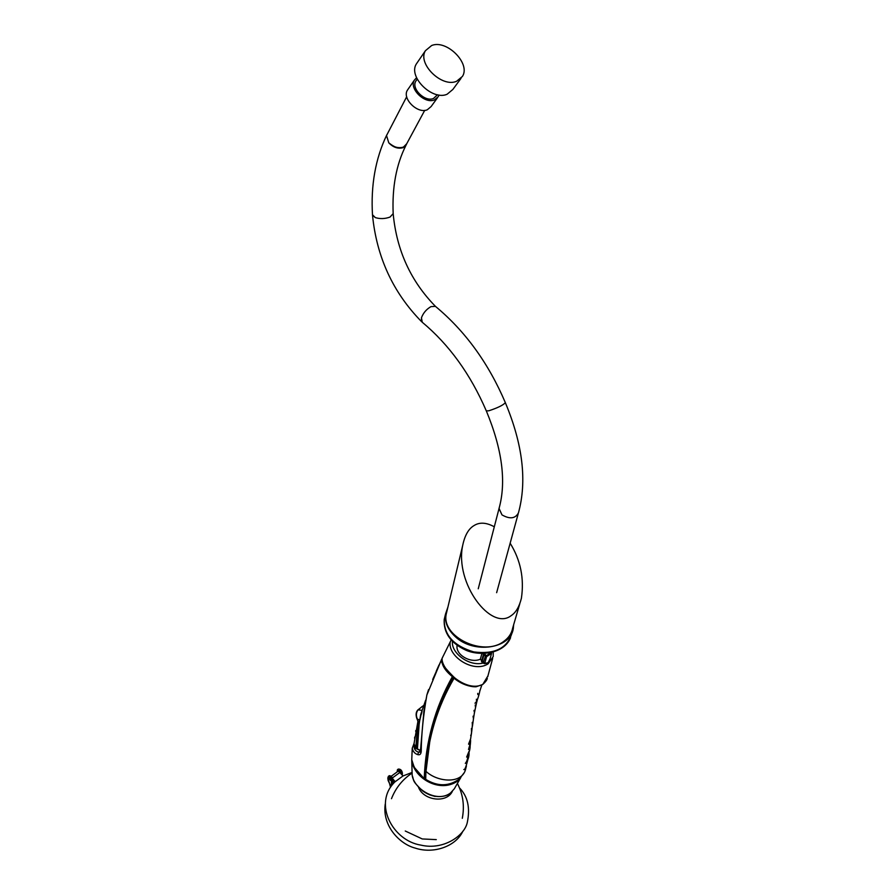 <?xml version="1.0" encoding="UTF-8"?>
<svg xmlns="http://www.w3.org/2000/svg" width="895" height="895" viewBox="0 0 895 895"><rect width="100%" height="100%" fill="white"/><g stroke="black" fill="none" stroke-linecap="round" stroke-linejoin="round"><path stroke-width="1.34" d="M418.457 787.097C423.301 800.678 446.717 803.565 452.355 791.337M394.964 781.861L403.018 775.954L412.024 772.452M392.491 777.878L399.819 772.508L403.018 775.954M393.084 779.288L395.266 781.648M394.404 782.42L393.118 781.022M390.679 780.362L388.956 777.934M397.156 771.915L397.436 769.7C399.427 769.812 400.736 771.277 401.352 774.085L401.352 774.153M398.286 771.087L400.222 772.933M394.113 782.118L392.994 783.047M392.927 784.042L393.173 780.082C392.536 777.274 391.238 775.797 389.258 775.674L389.135 775.752M388.698 778.202L390.556 780.485L388.698 778.202M389.269 782.532L390.5 787.287M391.361 786.034L391.462 780.686C390.22 777.375 389.056 776.502 387.971 778.079L389.168 782.431M447.914 607.078L445.509 614.093C444.58 622.282 447.892 629.845 455.432 636.793C473.891 654.301 510.855 648.674 513.316 628.413L513.652 624.732M406.207 144.956L403.164 147.653C398.04 149.062 393.241 147.451 388.777 142.808C396.351 149.017 402.258 149.532 406.487 144.363L406.487 144.352M424.722 110.365L406.71 143.759L403.421 147.104C398.286 148.548 393.397 147.116 388.777 142.808L386.528 135.559L386.908 134.63M372.477 214.744L375.307 217.597L372.488 214.811M405.871 145.527C396.25 164.68 392.032 187.379 393.185 213.625L390.019 217.071C385.018 218.883 380.106 219.062 375.307 217.597L372.51 215.203C376.661 257.055 393.017 292.542 421.59 321.663L421.444 317.826L422.25 322.245C449.133 344.664 470.479 374.211 486.298 410.872L488.759 410.805C497.687 407.874 503.214 405.155 505.351 402.661L505.351 402.661C488.491 363.135 465.187 331.038 435.429 306.358L430.942 306.638C426.378 309.29 423.212 313.015 421.444 317.826L421.758 321.797M499.32 507.487L499.018 508.595L501.994 514.894C509.814 519.335 515.285 518.686 518.429 512.936C527.155 481.152 522.792 444.39 505.339 402.661M510.15 543.231C520.577 560.046 524.336 578.383 521.405 598.229C519.301 606.732 515.912 612.516 511.246 615.592C491.154 631.49 454.638 583.339 462.67 545.547C464.751 535.478 468.499 528.856 473.891 525.656C479.463 522.031 486.265 522.4 494.297 526.786M519.816 603.666L512.634 628.234C511.593 633.503 508.651 637.889 503.807 641.357C483.68 657.187 441.28 636.927 446.202 614.205L447.053 610.67M431.636 45.522L425.427 50.702C417.159 63.713 441.94 87.945 456.607 81.266L462.391 76.478C470.994 63.679 446.717 39.201 431.636 45.522M461.014 78.357L452.87 89.444L447.12 94.232C432.542 100.934 408.042 77.015 416.276 64.06L417.573 62.158M437.51 94.758L433.471 98.484C425.024 102.343 411.018 88.605 415.817 81.143L416.578 80.047M416.567 77.708L414.351 80.158C408.892 88.661 424.845 104.29 434.455 99.893L438.281 96.682L438.986 95.004M437.375 97.924L431.099 106.572L427.284 109.772C417.73 114.191 401.922 98.707 407.359 90.238L408.221 88.997M430.361 737.077L425.08 778.616L424.241 778.773L414.206 767.272L411.756 759.721C413.412 767.373 417.562 773.672 424.208 778.628C425.617 741.597 435.015 707.598 452.389 676.62L453.306 676.788L444.077 695.102M436.245 671.183L438.997 664.985M441.548 659.604L432.677 679.518M452.781 676.061L452.389 676.62C445.195 670.914 441.627 665.108 441.671 659.19L426.859 695.023C423.257 715.709 421.377 734.515 421.221 751.453C420.963 754.194 419.8 755.246 417.708 754.608C414.754 753.635 412.942 751.487 412.248 748.175L411.756 759.721M428.537 689.631L426.859 695.023M414.049 745.625C413.971 749.081 415.493 751.263 418.603 752.192L420.113 752.136M420.124 752.136L420.762 750.569L421.221 751.453M420.628 750.715L418.603 752.192L417.708 754.608M426.949 694.654L423.906 711.089L420.471 750.67M457.11 645.351C455.275 654.581 470.322 663.631 480.335 659.223L484.821 663.005C487.383 663.564 489.039 662.457 489.789 659.704M452.467 641.402C450.901 652.735 468.823 666.775 483.121 663.072L485.459 656.236L483.949 654.916L482.26 661.025L481.667 661.797L481.197 659.939M490.068 658.72L488.111 662.882L484.62 663.676L483.155 663.106L483.714 662.3M493.223 652.063L493.201 656.572L488.155 663.81C473.31 673.622 447.243 655.946 450.274 641.804M442.734 656.975L442.063 658.373C441.213 669.907 466.754 693.01 482.841 684.328L487.943 675.87L492.664 658.44M487.305 678.354C487.059 679.909 485.537 681.956 482.729 684.474L476.14 686.767C469.92 687.338 458.374 681.643 453.429 676.654C436.726 659.716 442.924 661.595 442.052 658.407L451.158 640.014M483.546 653.921L481.857 660.051L483.736 653.507M484.62 663.676L486.589 656.661L485.459 656.236L491.042 652.623M460.757 777.554L457.2 781.335C439.646 793.216 414.184 778.303 411.756 760.66L412.159 775.249C414.139 789.267 437.174 803.363 450.565 792.936L454.291 788.831M420.661 714.691L419.151 724.156L417.439 748.947L420.124 750.312M421.12 713.293L425.628 700.27M413.971 743.521L415.716 748.254L418.032 722.052M418.603 723.182L415.962 748.455L417.227 748.891L419.419 719.77L417.361 719.144L418.692 723.641M423.38 706.602L422.194 706.513L418.133 709.824L422.093 710.361M421.422 714.143L422.06 711.435M419.8 720.262L421.948 710.82M418.133 709.824C416.119 712.375 415.873 715.485 417.361 719.144L417.048 719.11C415.571 715.06 415.851 711.995 417.875 709.914L418.133 709.824M417.987 721.739L417.182 718.92M417.573 749.204L420.426 750.659M414.743 736.999L414.564 738.241M415.817 730.51L415.672 731.304M473.354 686.733C466.384 685.872 459.952 683.053 454.056 678.253C437.319 707.005 427.944 738.006 425.919 771.266L425.718 779.366C437.722 786.705 448.977 786.548 459.471 778.885M425.248 778.549L425.919 771.266C436.782 781.827 460.891 784.456 465.366 770.136M426.109 779.634L425.248 778.661L425.819 779.646C432.71 783.259 437.778 785.004 440.989 784.881C447.534 784.971 452.467 783.93 455.79 781.76M453.62 676.888L454.056 678.253L454.447 677.537M453.62 676.866L453.62 676.866C441.884 696.355 433.874 720.341 432.453 727.948L427.497 753.624L425.517 770.528M480.335 659.223L481.913 653.518M401.352 774.085L402.213 773.459C401.598 770.651 400.289 769.185 398.297 769.073L398.174 769.152M402.112 774.981L402.392 773.123C401.911 770.338 400.546 768.984 398.297 769.073L397.436 769.7M399.472 769.174L402.224 772.799M388.262 776.39L388.385 776.301C390.365 776.435 391.674 777.912 392.312 780.72L393.173 780.082M391.462 780.686L392.312 780.72L392.044 785.128M387.994 777.486L387.971 778.079M445.061 615.95L444.2 619.553C444.021 635.215 453.899 646.011 473.813 651.918C494.286 654.536 506.917 648.495 511.739 633.805L512.22 632.138M499.332 507.42L499.052 508.416L501.994 514.894M483.121 663.072L481.667 661.797M483.434 654.323L482.517 653.518M491.165 652.589L491.59 653.339L486.589 656.661L486.623 655.677M484.419 653.484L486.052 655.464M484.553 654.133L483.949 654.916L483.703 653.551M423.794 705.428L421.892 706.726M417.82 709.981L423.827 705.338M385.253 804.023C381.986 826.051 399.953 844.209 415.101 848.068C433.862 854.389 456.148 846.099 462.86 831.187M391.484 798.698C395.489 788.45 401.911 780.216 410.749 774.007L412.058 773.146M457.569 783.807C463.062 794.469 464.639 805.97 462.301 818.31M395.075 781.749C372.633 803.128 392.525 840.752 420.941 845.126C443.428 850.496 464.46 835.706 467.257 822.617C470.345 807.972 467.772 796.416 459.56 787.98M436.29 839.622L422.261 838.951L405.256 831.007M398.342 771.043L391.171 776.289M390.365 787.477L390.488 785.53L388.117 780.474L387.815 777.844L389.258 775.674M402.392 773.179L402.258 775.137M429.656 794.861L435.093 796.46M445.509 614.093L444.2 619.553C443.506 632.877 450.711 643.08 465.814 650.173C479.787 656.427 504.075 653.943 510.586 637.676M406.688 96.738L386.528 135.559M386.64 135.212C375.441 158.739 370.72 185.355 372.499 215.08M393.207 213.983C396.675 250.365 410.76 281.175 435.473 306.392M486.343 410.962L486.377 411.04C502.229 449.324 506.458 481.778 499.052 508.416L499.03 508.472M499.018 508.595L478.243 588.798M518.183 513.808L496.635 592.68M462.67 545.547L446.202 614.205M425.427 50.702L416.276 64.06M417.227 79.118L415.817 81.143M414.351 80.158L407.359 90.238M413.937 743.767L412.248 748.164M436.279 671.116L438.942 665.108M487.954 675.87L487.797 676.654M491.4 653.988L489.8 659.682M460.88 777.408L454.358 788.719M452.367 791.314L450.442 793.037C449.256 795.219 435.954 800.935 422.272 790.587C411.431 779.948 414.463 781.436 412.159 775.249M411.756 760.649L411.756 759.654M417.898 721.549L413.893 744.405M420.661 714.68L421.187 713.091M417.473 749.182L415.839 748.522L413.882 744.371M459.527 778.818L464.069 772.888M481.812 685.067L479.888 690.884M479.832 690.716C480.537 687.807 478.064 701.568 474.976 703.179M477.751 693.368L477.84 694.576M477.449 699.42L476.364 703.582M476.397 699.23L476.509 700.707M476.509 703.045L475.323 708.538M475.223 704.98L475.379 706.703M475.379 708.314L474.227 713.751M474.026 710.361L474.205 711.749M474.35 713.248L473.265 720.072M473.063 716.179L473.298 718.058M473.343 719.759L472.426 726.27L472.236 722.433C472.985 720.833 471.464 736.853 470.669 735.634C471.508 734.258 471.754 731.875 471.419 728.474L471.564 732.602M471.553 732.871C470.378 741.239 469.372 744.998 468.555 744.148L470.658 738.744M470.613 740.288C470.457 745.546 469.763 748.612 468.51 749.484L470.054 744.192C470.524 748.444 469.383 752.74 466.631 757.069L469.069 751.196M469.058 752.941C469.17 757.069 467.928 760.537 465.31 763.357C466.519 762.148 467.414 759.81 468.007 756.342L467.94 757.405M467.895 759.486C465.971 767.116 464.617 770.461 463.834 769.51M466.664 762.249L466.586 763.39M466.407 765.986L465.378 770.136"/></g></svg>

